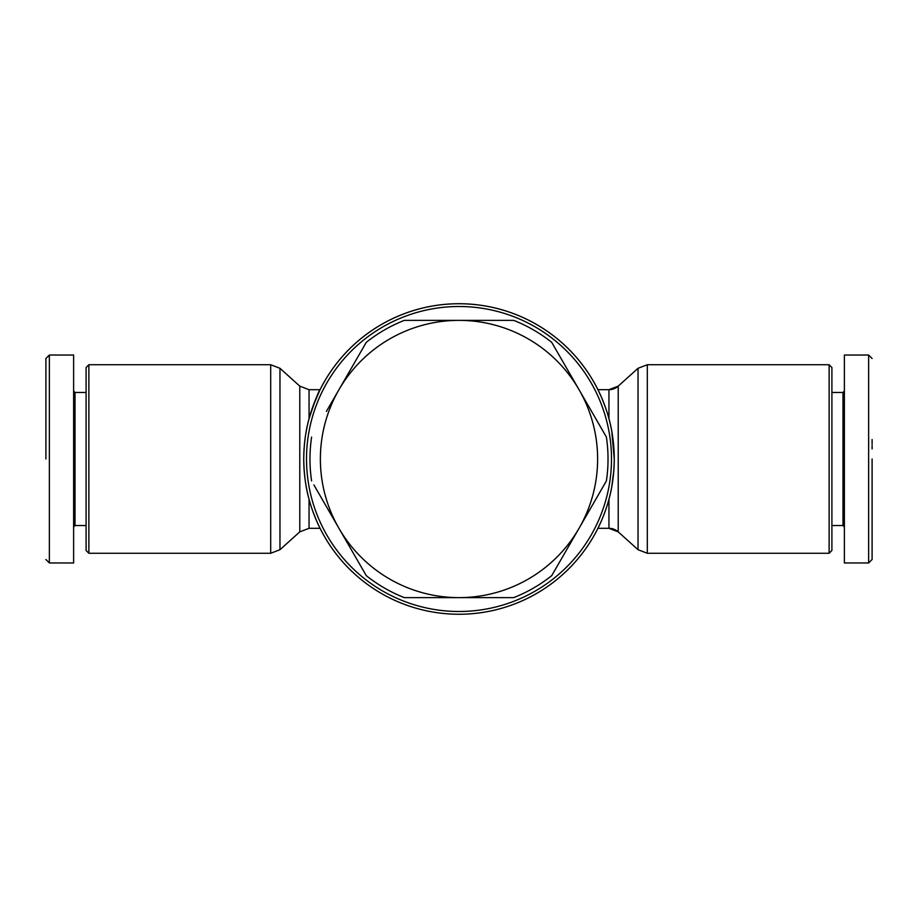 <?xml version="1.0" encoding="UTF-8"?>
<svg xmlns="http://www.w3.org/2000/svg" width="918" height="918" viewBox="0 0 918 918"><rect width="100%" height="100%" fill="white"/><g stroke="black" fill="none" stroke-linecap="round" stroke-linejoin="round"><path stroke-width="1.38" d="M872.1 459L872.1 559.475L872.1 459M872.1 559.498L868.635 562.963L872.1 559.498L868.635 562.963L868.635 355.036L844.376 355.036L844.376 391.079L844.376 355.036L844.376 391.079L842.988 392.456L831.903 392.456L842.988 392.456L844.376 391.079L842.988 392.456L842.988 525.544L844.376 526.921L844.376 562.963L844.376 526.921L842.988 525.544L831.903 525.544M45.9 459L45.9 358.525L45.9 459M45.9 358.502L49.365 355.036L49.365 562.963L73.624 562.963L73.624 558.385M872.1 439.504L872.1 444.128M319.751 390.334L312.751 406.869M459 614.257A155.257 155.257 0 0 1 309.056 499.289C322.872 537.443 322.872 537.443 309.056 499.289A155.257 155.257 0 0 0 459 614.257A155.257 155.257 0 0 1 303.743 459A155.257 155.257 0 0 1 608.944 418.711C612.272 430.45 614.05 443.876 614.257 459C614.062 443.945 612.283 430.508 608.944 418.711C595.128 380.557 595.128 380.557 608.944 418.711C595.128 380.557 595.128 380.557 608.944 418.711A155.257 155.257 0 0 0 459 303.743A155.257 155.257 0 0 1 614.257 459A155.257 155.257 0 0 1 459 614.257A155.257 155.257 0 0 0 608.944 499.289C595.128 537.443 595.128 537.443 608.944 499.289A155.257 155.257 0 0 1 459 614.257M320.072 389.691L309.056 389.691L309.056 418.711A155.257 155.257 0 0 1 459 303.743A155.257 155.257 0 0 0 303.743 459C303.938 474.055 305.717 487.492 309.056 499.289L309.056 528.309L320.072 528.309L309.056 528.309L299.784 531.866L279.967 549.71L270.695 553.267L88.874 553.267L270.695 553.267L270.695 364.733L279.967 368.29L279.967 549.71L270.695 553.267L279.967 549.71L299.784 531.866L299.784 386.134L279.967 368.29L270.695 364.733L279.967 368.29L299.784 386.134L309.056 389.691L320.072 389.691C318.89 390.425 315.218 400.099 309.056 418.711C322.872 380.557 322.872 380.557 309.056 418.711C305.728 430.45 303.95 443.876 303.743 459M611.79 431.38L614.257 458.989C614.05 474.124 612.272 487.55 608.944 499.289C595.128 537.443 595.128 537.443 608.944 499.289L608.944 528.309A13.862 13.862 0 0 1 618.216 531.866L618.216 386.134L638.033 368.29L647.305 364.733L647.305 553.267L829.126 553.267L829.126 364.733L647.305 364.733L638.033 368.29L647.305 364.733L829.126 364.733L831.903 367.51L831.903 550.49L829.126 553.267L647.305 553.267L638.033 549.71L638.033 368.29M312.831 511.337L316.412 520.437M316.526 520.69L319.097 526.324M612.593 528.802A13.862 13.862 0 0 1 615.175 529.789M608.944 389.691L597.928 389.691L608.944 389.691A13.862 13.862 0 0 0 618.216 386.134L608.944 389.691L608.944 418.711M459 611.491A152.491 152.491 0 0 1 306.509 459A152.491 152.491 0 0 1 459 306.509A152.491 152.491 0 0 1 611.491 459A152.491 152.491 0 0 1 459 611.491M591.582 506.598L606.396 480.952A149.026 149.026 0 0 0 606.396 437.048L579.051 389.691L606.396 437.048M88.874 459L88.874 553.267L86.097 550.49L86.097 367.51L88.874 364.733L88.874 459M75.012 525.544L86.097 525.544L75.012 525.544L73.624 526.921L73.624 562.963L73.624 526.921L73.624 562.963L73.624 526.921L75.012 525.544L75.012 392.456L86.097 392.456L75.012 392.456L73.624 391.079L73.624 355.036L73.624 562.963M638.033 549.71L647.305 553.267L638.033 549.71L618.216 531.866L608.944 528.309L597.928 528.309L601.542 520.54M611.79 486.62L613.844 470.291M605.169 406.663L601.588 397.563M601.474 397.31L598.903 391.676M509.146 597.629L404.31 597.629A149.026 149.026 0 0 1 366.293 575.666L313.876 484.888M408.854 597.629L404.31 597.629M606.396 480.952L551.707 575.666A149.026 149.026 0 0 1 513.69 597.629L459 597.629A138.629 138.629 0 0 1 338.949 389.691L326.418 411.402M366.293 342.334L338.949 389.691L366.293 342.334A149.026 149.026 0 0 1 404.31 320.371L513.69 320.371A149.026 149.026 0 0 1 551.707 342.334L579.051 389.691A138.629 138.629 0 0 1 579.051 528.309L551.707 575.666M408.854 320.371L459 320.371A138.629 138.629 0 0 1 579.051 389.691M509.146 320.371L513.69 320.371M579.051 528.309A138.629 138.629 0 0 1 459 597.629M338.949 389.691A138.629 138.629 0 0 1 459 320.371M311.604 437.048A149.026 149.026 0 0 0 311.604 480.952M868.635 562.963L844.376 562.963L844.376 355.036M49.365 355.036L73.624 355.036M872.1 445.402L872.1 448.891M872.1 514.08L872.1 514.814M842.988 525.544L844.376 526.921M608.944 528.309L597.928 528.309M88.874 364.733L270.695 364.733M75.012 392.456L73.624 391.079M45.9 559.498L49.365 562.963L45.9 559.498M872.1 358.502L868.635 355.036"/></g></svg>
